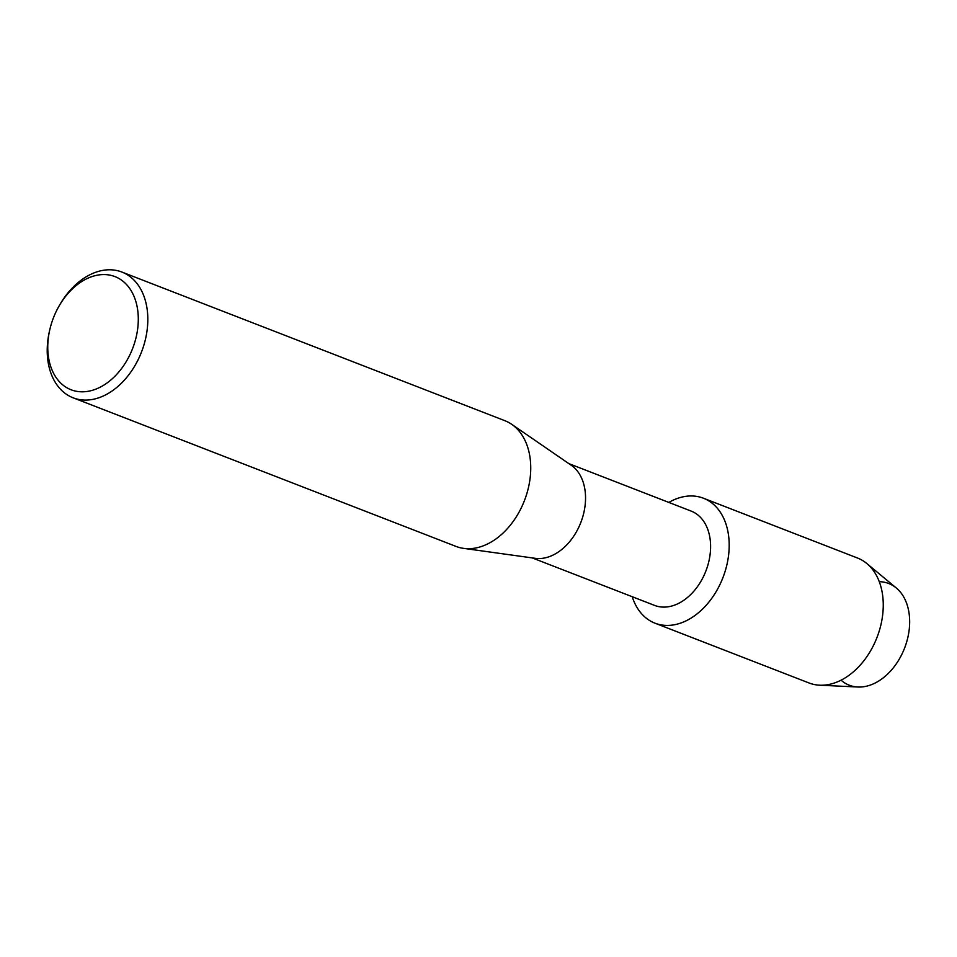 <?xml version="1.0" encoding="UTF-8"?>
<svg xmlns="http://www.w3.org/2000/svg" width="957" height="957" viewBox="0 0 957 957"><rect width="100%" height="100%" fill="white"/><g stroke="black" fill="none" stroke-linecap="round" stroke-linejoin="round"><path stroke-width="1.44" d="M879.28 581.677A54.537 38.16 111.2 0 1 909.15 630.029A54.537 38.16 111.2 0 1 882.067 678.752A54.537 38.16 111.2 0 1 841.047 680.188M568.829 463.607L691.181 511.098A50.577 35.385 111.2 0 1 710.13 554.235A50.577 35.385 111.2 0 1 654.576 605.398L532.224 557.907M728.564 555.383A67.014 46.893 111.2 0 1 683.932 621.811A67.014 46.893 111.2 0 1 632.23 596.725A67.014 46.893 111.2 0 0 654.959 623.174A67.014 46.893 111.2 0 0 728.564 555.383A67.014 46.893 111.2 0 0 668.823 502.413A67.014 46.893 111.2 0 1 703.455 498.226A67.014 46.893 111.2 0 1 728.564 555.383M58.7 306.683L59.382 305.474A67.433 47.18 111.2 0 1 121.922 272.063L504.841 420.685A67.433 47.18 111.2 0 1 511.696 424.31L571.257 465.269A50.577 35.385 111.2 0 1 585.074 505.691A50.577 35.385 111.2 0 1 535.142 558.314L463.547 548.361A67.433 47.18 111.2 0 1 456.046 546.423L73.115 397.801A67.433 47.18 111.2 0 1 47.85 340.273A67.433 47.18 111.2 0 1 49.501 330.943L49.812 329.603A60.698 42.467 111.2 0 1 58.7 306.683A60.698 42.467 111.2 0 1 112.089 275.652A60.698 42.467 111.2 0 1 137.724 328.371A60.698 42.467 111.2 0 1 85.855 391.616A60.698 42.467 111.2 0 1 48.328 338A60.698 42.467 111.2 0 1 49.812 329.603M511.696 424.31A67.433 47.18 111.2 0 1 530.106 478.213A67.433 47.18 111.2 0 1 463.547 548.361M121.922 272.063A67.433 47.18 111.2 0 1 147.187 329.579A67.433 47.18 111.2 0 1 73.115 397.801M703.455 498.226L857.52 558.027A67.014 46.893 111.2 0 1 866.839 563.529L896.302 587.993A54.537 38.16 111.2 0 1 909.15 630.029A54.537 38.16 111.2 0 1 857.879 687.006L819.623 685.2A67.014 46.893 111.2 0 1 809.024 682.975L654.959 623.174M866.839 563.529A67.014 46.893 111.2 0 1 882.629 615.184A67.014 46.893 111.2 0 1 819.623 685.2"/></g></svg>
